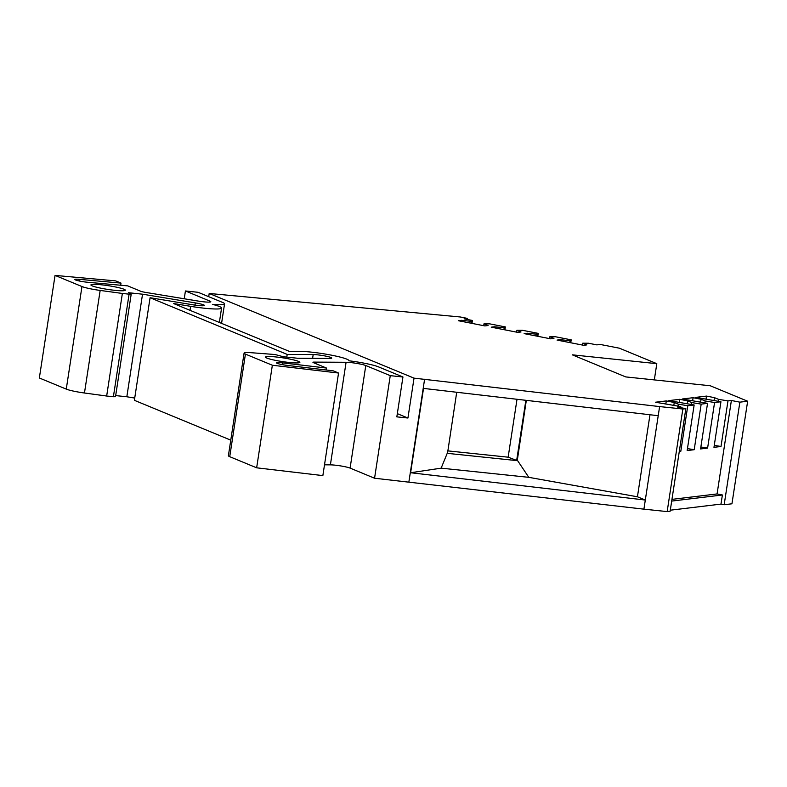 <?xml version="1.0" encoding="UTF-8"?>
<svg xmlns="http://www.w3.org/2000/svg" width="787" height="787" viewBox="0 0 787 787"><rect width="100%" height="100%" fill="white"/><g stroke="black" fill="none" stroke-linecap="round" stroke-linejoin="round"><path stroke-width="1.18" d="M289.35 362.482A17.393 1.879 -171.3 0 1 265.475 357.091A17.393 1.879 -171.3 0 1 275.991 356.964A17.393 1.879 -171.3 0 1 299.867 362.354A17.393 1.879 -171.3 0 1 289.35 362.482M324.51 464.822L330.392 464.861A11.598 1.249 -171.3 0 1 335.075 465.166A11.598 1.249 -171.3 0 1 350.097 468.108L374.563 478.23L390.263 375.655L402.944 376.983L396.835 416.864L407.932 418.025L397.327 413.647M326.162 369.988L326.457 368.041L313.393 362.63A5.794 0.63 -171.3 0 1 312.941 362.305A5.794 0.63 -171.3 0 1 314.102 362.109L346.083 362.286A11.598 1.249 -171.3 0 1 350.766 362.591A11.598 1.249 -171.3 0 1 365.788 365.532L390.263 375.655M115.679 395.595L126.835 396.766L142.536 294.19L195.343 302.906A10.438 1.131 -171.3 0 1 204.374 305.425A10.438 1.131 -171.3 0 1 192.776 304.776L150.081 297.732L287.196 354.416L313.187 354.553A10.438 1.131 -171.3 0 1 317.397 354.829A10.438 1.131 -171.3 0 1 331.721 358.065A10.438 1.131 -171.3 0 1 329.635 358.419L297.496 358.242L283.438 356.777L275.145 354.534L250.728 352.674A17.393 1.879 -171.3 0 0 244.078 353.137L228.387 455.712A17.393 1.879 8.7 0 0 229.735 456.686L256.651 467.812L272.351 365.237L338.548 373.038L333.176 370.815L287.629 365.453A8.696 0.935 -171.3 0 1 276.532 362.846A8.696 0.935 -171.3 0 1 282.641 362.876L326.457 368.041M114.794 290.324A17.393 1.879 -171.3 0 1 90.918 284.933A17.393 1.879 -171.3 0 1 101.434 284.805A17.393 1.879 -171.3 0 1 125.31 290.196A17.393 1.879 -171.3 0 1 114.794 290.324M402.944 376.983L378.468 366.86A25.518 2.754 8.7 0 0 348.897 360.78A27.83 3.01 8.7 0 0 348.926 360.692A27.83 3.01 8.7 0 0 330.392 354.967A27.83 3.01 8.7 0 0 299.473 351.336L289.085 351.277L173.553 303.526L190.631 306.34A27.83 3.01 8.7 0 0 204.748 308.258A27.83 3.01 8.7 0 0 221.57 308.051A27.83 3.01 8.7 0 0 212.401 304.353A25.518 2.754 8.7 0 0 224.551 303.851A25.518 2.754 8.7 0 0 222.583 302.424L198.108 292.302L185.427 290.974L209.903 301.096A11.598 1.249 -171.3 0 1 210.798 301.746A11.598 1.249 -171.3 0 1 197.911 301.028L145.359 292.361A5.794 0.63 -171.3 0 1 140.794 291.288L127.72 285.878L87.613 282.258A8.696 0.935 -171.3 0 1 86.806 282.179A8.696 0.935 -171.3 0 1 74.873 279.483A8.696 0.935 -171.3 0 1 79.32 279.336L121.001 283.104L115.63 280.88L55.051 275.411L81.966 286.537L66.265 389.112A17.393 1.879 8.7 0 0 84.465 393.008L106.668 396.028L122.369 293.453L129.088 294.161L113.397 396.727L115.512 396.707L131.203 294.131L129.088 294.161M670.298 510.202L720.99 504.103L724.178 504.733L739.869 402.157L747.65 401.222L710.248 385.758L625.724 376.914L572.287 354.829L656.811 363.673L619.408 348.208L600.294 344.46L596.831 344.873L588.489 343.24L582.754 343.201L586.846 344.893L583.61 345.286L557.058 340.082L560.295 339.689L560.147 340.682M569.729 342.561L570.014 340.702L571.195 339.846L555.563 336.777L549.838 336.747L549.552 338.607M560.295 339.689L570.014 340.702M582.754 343.201L582.469 345.06M549.838 336.747L553.93 338.44L550.684 338.833L524.132 333.619L527.379 333.235L527.221 334.229M536.803 336.108L537.088 334.249L538.269 333.383L522.647 330.324L516.911 330.294L516.626 332.153M527.379 333.235L537.088 334.249M516.911 330.294L521.004 331.986L517.767 332.37L491.216 327.166L494.452 326.772L494.305 327.766M503.887 329.645L504.172 327.786L505.352 326.93L489.721 323.86L483.995 323.831L483.71 325.69M494.452 326.772L504.172 327.786M483.995 323.831L488.088 325.523L484.841 325.916L458.29 320.702L461.536 320.319L461.379 321.312M470.96 323.191L471.246 321.332L472.426 320.466L464.084 318.833L467.547 318.42L460.208 316.974L209.194 293.462L414.031 378.144L659.614 406.584L682.85 409.014L685.841 408.66L677.341 406.987L680.745 406.584L680.578 407.627M461.536 320.319L471.246 321.332M680.745 406.584L655.492 402.226L666.304 400.927L674.262 402.482L673.888 404.971M678.089 405.954L678.355 404.174L687.779 405.738L694.144 404.971L687.159 450.558L694.203 449.711L701.178 404.125L707.543 403.357L700.568 448.944L707.602 448.098L714.576 402.511L720.941 401.744L713.966 447.331L721 446.485L727.975 400.898L731.379 400.494L739.869 402.157M674.262 402.482L678.355 404.174M694.144 404.971L668.891 400.613L679.702 399.314L687.661 400.878L687.287 403.357M691.488 404.341L691.753 402.57L701.178 404.125M687.661 400.878L691.753 402.57M707.543 403.357L682.29 398.999L693.101 397.701L701.06 399.265L700.686 401.744M704.886 402.737L705.152 400.957L714.576 402.511M701.06 399.265L705.152 400.957M720.941 401.744L695.688 397.386L706.5 396.087L714.458 397.651L714.084 400.13M718.285 401.124L718.561 399.343L727.975 400.898M714.458 397.651L718.561 399.343M714.262 445.373L721 446.485M679.348 451.079L680.804 451.325L687.779 405.738M687.464 448.6L694.203 449.711M700.863 446.986L707.602 448.098M570.742 342.768L571.195 339.846M537.826 336.305L538.269 333.383M504.9 329.851L505.352 326.93M471.984 323.388L472.426 320.466M666.304 400.927L665.822 404.036M679.279 451.502L680.804 451.325M679.702 399.314L679.22 402.423M693.101 397.701L692.619 400.809M706.5 396.087L706.018 399.196M525.864 400.308L516.666 460.415L517.236 460.651L526.326 400.357M456.716 392.26L447.498 453.361L517.236 460.651M516.666 460.415L508.146 457.188L447.744 450.872M447.459 452.732L441.143 468.157L410.617 472.741L645.31 500.04L637.431 496.784L528.795 477.335L441.143 468.157M528.795 477.335L517.197 460.031M637.431 496.784L649.983 414.739M685.841 408.66L670.14 511.225L667.16 511.589L682.85 409.014M671.96 499.371L717.075 493.941L731.379 400.494M467.38 319.483L467.547 318.42M142.536 294.19L128.478 292.715L131.203 294.131M374.563 478.23L643.914 509.159L658.217 415.703L423.524 388.404L410.617 472.741M720.99 504.103L722.387 494.984L717.075 493.941M722.387 494.984L671.695 501.083M209.194 293.462L208.703 296.689M407.932 418.025L414.031 378.144M120.677 285.248L121.001 283.104M113.397 396.727L106.668 396.028M84.465 393.008L100.165 290.433A17.393 1.879 -171.3 0 1 81.966 286.537M100.165 290.433L122.369 293.453M229.735 456.686L245.426 354.111A17.393 1.879 -171.3 0 1 244.078 353.137M245.426 354.111L272.351 365.237M256.651 467.812L322.857 475.604L338.548 373.038M408.906 481.821L424.596 379.245M658.217 415.703L659.614 406.584M643.914 509.159L667.16 511.589M724.178 504.733L731.949 503.798L747.65 401.222M654.322 379.905L656.811 363.673M184.237 298.775L185.427 290.974M66.265 389.112L39.35 377.986L55.051 275.411M126.835 396.766L134.725 398.065M230.768 440.149L134.38 400.308L150.081 297.732M286.783 357.131L287.196 354.416M517.01 399.275L508.146 457.188M350.097 468.108L365.788 365.532M190.631 306.34L190.021 310.334M282.366 364.647L282.641 362.876M79.074 280.949L79.32 279.336M313.983 362.876L314.102 362.109M313.187 354.553L312.606 358.331M330.392 464.861L346.083 362.286M209.745 302.09L209.903 301.096M194.999 305.12L195.343 302.906M219.366 322.463L221.57 308.051M221.57 323.368L224.551 303.851"/></g></svg>
